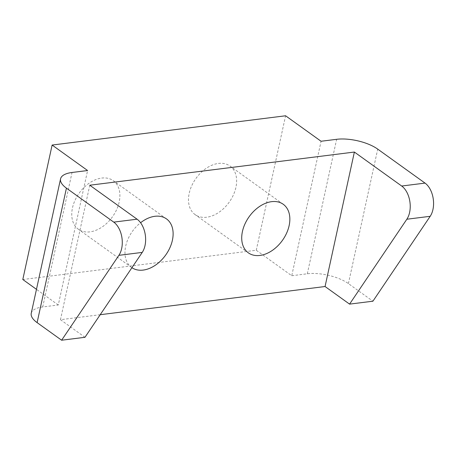 <?xml version="1.0" encoding="UTF-8"?>
<svg xmlns="http://www.w3.org/2000/svg" width="456" height="456" viewBox="0 0 456 456"><rect width="100%" height="100%" fill="white"/><g stroke="black" fill="none" stroke-linecap="round" stroke-linejoin="round"><path stroke-width="0.34" stroke-dasharray="2.28 1.71" d="M218.424 163.436A29.902 20.423 -54.3 0 1 230.006 166.041A29.902 20.423 -54.3 0 1 233.352 195.008A29.902 20.423 -54.3 0 1 206.699 217.227A29.902 20.423 -54.3 0 1 195.117 214.616A29.902 20.423 -54.3 0 1 191.771 185.649A29.902 20.423 -54.3 0 1 218.424 163.436M101.694 178.068A29.902 20.423 -54.3 0 1 113.27 180.679A29.902 20.423 -54.3 0 1 116.616 209.646A29.902 20.423 -54.3 0 1 89.963 231.859A29.902 20.423 -54.3 0 1 78.386 229.254A29.902 20.423 -54.3 0 1 75.035 200.287A29.902 20.423 -54.3 0 1 101.694 178.068M31.242 313.323A29.902 11.685 -167.7 0 1 42.716 306.951L58.282 305.001L87.603 170.527M22.8 279.517L256.272 250.247L291.755 275.732L321.07 141.257M291.755 275.732L307.315 273.782A29.902 11.685 -167.7 0 1 348.407 283.592L372.917 301.199M131.926 267.7A29.902 20.423 -54.3 0 1 131.607 267.478A29.902 20.423 -54.3 0 1 140.579 222.745M100.206 314.708L60.46 319.696L89.781 185.221M60.46 319.696L84.97 337.297M58.282 305.001L36.469 289.338M256.272 250.247L285.587 115.778M42.716 306.951L72.037 172.482M307.315 273.782L336.636 139.308M348.407 283.592L377.722 149.123M283.227 204.265L230.006 166.041M166.491 218.903L113.27 180.679M131.607 267.478L78.386 229.254M248.343 252.841L195.117 214.616"/><path stroke-width="0.68" d="M271.651 201.66A29.902 20.423 -54.3 0 1 283.227 204.265A29.902 20.423 -54.3 0 1 286.573 233.233A29.902 20.423 -54.3 0 1 259.92 255.445A29.902 20.423 -54.3 0 1 248.343 252.841A29.902 20.423 -54.3 0 1 244.997 223.873A29.902 20.423 -54.3 0 1 271.651 201.66M140.579 222.745A29.902 20.423 -54.3 0 1 154.915 216.292A29.902 20.423 -54.3 0 1 166.491 218.903A29.902 20.423 -54.3 0 1 169.843 247.864A29.902 20.423 -54.3 0 1 143.184 270.083A29.902 20.423 -54.3 0 1 131.926 267.7M72.037 172.482L87.603 170.527L52.121 145.048L285.587 115.778L321.07 141.257L336.636 139.308A29.902 11.685 -167.7 0 1 377.722 149.123L425.032 183.101A19.933 12.301 82.9 0 1 430.19 216.304L372.917 301.199L349.57 304.123L325.06 286.522L354.375 152.047L89.781 185.221L137.085 219.199A19.933 12.301 82.9 0 1 142.243 252.402L84.97 337.297L61.623 340.222L37.113 322.62A29.902 11.685 -167.7 0 1 31.242 313.323L60.562 178.849A29.902 11.685 -167.7 0 1 72.037 172.482M142.243 252.402L118.896 255.331A19.933 12.301 82.9 0 0 113.738 222.123L66.433 188.146A29.902 11.685 -167.7 0 1 60.562 178.849M349.57 304.123L406.843 219.233A19.933 12.301 -97.1 0 0 401.685 186.025L354.375 152.047M325.06 286.522L100.206 314.708M118.896 255.331L61.623 340.222M36.469 289.338L22.8 279.517L52.121 145.048M113.738 222.123L137.085 219.199M425.032 183.101L401.685 186.025M37.113 322.62L66.433 188.146M430.19 216.304L406.843 219.233"/></g></svg>
